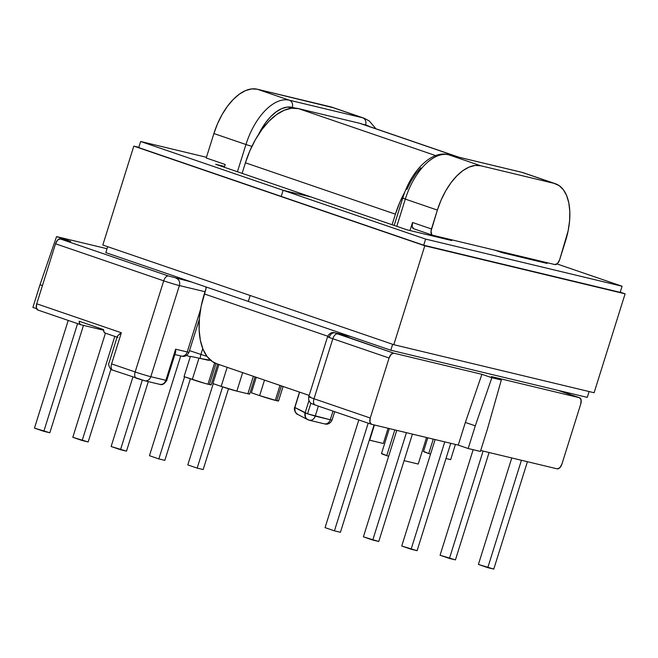 <?xml version="1.0" encoding="UTF-8"?>
<svg xmlns="http://www.w3.org/2000/svg" width="658" height="658" viewBox="0 0 658 658"><rect width="100%" height="100%" fill="white"/><g stroke="black" fill="none" stroke-linecap="round" stroke-linejoin="round"><path stroke-width="0.99" d="M308.799 420.1C311.752 420.742 313.899 419.426 315.231 416.144L318.382 406.109L315.231 416.144L330.283 419.755L332.989 411.11L330.283 419.755A11.893 0.502 17.4 0 0 332.068 420.034A11.893 0.502 -162.6 0 1 330.283 419.755L307.549 413.824L315.231 416.144A5.832 4.951 103.5 0 1 309.186 420.207A5.832 4.951 103.5 0 1 308.799 420.1A5.832 5.667 -62.3 0 1 305.115 412.895L294.85 407.516L299.661 392.152L294.85 407.516A5.832 5.667 117.7 0 0 297.572 414.326L295.212 411.933L294.718 407.417L307.549 413.824L310.897 403.132L307.549 413.824L305.115 412.895L305.468 417.304L306.858 419.047L309.186 420.207L307.829 419.697M255.041 376.87L249.662 394.052A11.893 0.502 17.4 0 1 247.877 393.772L236.855 391.123A11.893 0.502 17.4 0 1 221.178 386.386L212.929 383.556L221.178 386.386L227.158 367.32L221.178 386.386L236.855 391.123L242.654 372.625L236.855 391.123L247.877 393.772L253.355 376.294L247.877 393.772L249.398 393.846M406.866 189.479L410.929 181.312L415.642 174.016L420.832 167.872M480.406 451.446L468.183 448.509L458.248 445.112L371.515 424.295L369.903 422.165L370.257 418.019L314.014 398.756L332.825 338.747L389.067 358.01L370.257 418.019L389.067 358.01L391.173 354.292L393.805 353.173L481.911 374.312L491.847 377.717L501.33 379.987L491.394 376.582L579.492 397.728L557.877 390.326L579.492 397.728L581.104 399.858L580.751 404.004L561.94 464.013L580.751 404.004A5.832 3.068 -71.1 0 0 579.64 397.769A5.832 3.068 -71.1 0 0 579.492 397.728L491.394 376.582L501.33 379.987L491.847 377.717L475.29 425.841L468.183 448.509L480.406 451.446L487.512 428.769L501.33 379.987L487.512 428.769L480.406 451.446M313.644 404.456L312.731 404.07L313.512 404.111M557.203 468.85L480.702 450.5L557.203 468.85L559.835 467.731L561.94 464.013A5.832 3.068 -71.1 0 1 557.203 468.85M80.761 324.723A5.832 3.068 -71.1 0 0 80.909 324.764L103.577 330.209L80.909 324.764L79.626 323.621L79.19 321.244L103.561 329.592L103.997 331.969L105.28 333.113A5.832 3.068 108.9 0 1 105.14 333.071A5.832 3.068 108.9 0 1 103.561 329.592L79.19 321.244A5.832 3.068 -71.1 0 0 80.761 324.723L37.827 310.017A5.832 3.068 108.9 0 0 37.975 310.066L36.371 307.928L36.725 303.79L55.527 243.773L163.71 280.826L135.153 371.959L111.597 363.89L121.343 332.767L36.725 303.79A5.832 3.068 108.9 0 0 37.827 310.017M119.114 334.338L121.343 332.767L111.597 363.89A5.832 3.068 108.9 0 0 112.699 370.125A5.832 3.068 108.9 0 0 112.847 370.166A5.832 3.068 -71.1 0 1 112.699 370.125A5.832 3.068 -71.1 0 1 111.597 363.89L135.153 371.959A11.893 0.502 17.4 0 0 150.822 376.697A11.893 0.502 -162.6 0 1 135.153 371.959A5.832 3.068 108.9 0 0 136.239 378.185A5.832 3.068 108.9 0 0 136.403 378.235A5.832 3.068 -71.1 0 1 136.255 378.185A5.832 3.068 -71.1 0 1 135.153 371.959L163.71 280.826A5.832 3.068 -71.1 0 1 168.448 275.99A5.832 3.068 108.9 0 0 163.71 280.826A11.893 0.502 17.4 0 0 179.379 285.564L150.822 376.697L179.379 285.564L205.016 291.716L179.379 285.564A11.893 0.502 -162.6 0 1 163.71 280.826L55.527 243.773A5.832 3.068 108.9 0 1 60.265 238.936L70.62 241.42L56.555 236.6L107.04 248.716L56.555 236.6L40.006 284.733L32.9 307.401L36.577 308.66L32.9 307.401L40.006 284.733L56.555 236.6L70.62 241.42L60.265 238.936L168.448 275.99L191.93 282.118L168.448 275.99L60.265 238.936L57.641 240.055L55.527 243.773L36.725 303.79L121.343 332.767L117.675 335.777L117.256 336.863L117.914 337.439M521.605 172.256A5.832 4.951 103.5 0 1 522.024 172.38A5.832 4.951 -76.5 0 0 521.646 172.264L523.373 172.766A53.388 28.121 108.9 0 0 522.024 172.38L448.707 154.786A5.832 4.951 -76.5 0 0 448.287 154.663A5.832 4.951 103.5 0 1 448.707 154.786A53.388 28.121 -71.1 0 0 405.32 199.103L402.754 198.083L405.32 199.103L396.79 226.327L405.32 199.103L437.381 210.083A53.388 28.121 -71.1 0 1 480.768 165.767L554.085 183.36L522.024 172.38L448.707 154.786L480.768 165.767L475.109 165.462L469.055 167.124L462.837 170.685L456.693 176.023L450.862 182.916L445.573 191.108L441.016 200.279L437.381 210.083L431.023 231.155L431.697 234.552L432.709 235.251L554.908 264.574L557.54 263.455L559.645 259.737L568.15 230.785L569.581 220.858L569.803 211.457L568.808 202.919L566.637 195.591L563.371 189.751L559.127 185.622L554.085 183.36L480.768 165.767L448.707 154.786A53.388 28.121 108.9 0 0 405.32 199.103L437.381 210.083L431.459 228.976L412.525 222.494L410 230.539L412.525 222.494A5.832 3.068 108.9 0 0 413.627 228.721A5.832 3.068 108.9 0 0 413.775 228.77L412.171 226.632L412.525 222.494L431.459 228.976A5.832 3.068 -71.1 0 0 432.569 235.21L413.627 228.721M370.1 126.969L365.609 124.954A5.832 4.951 -76.5 0 0 362.657 117.798L289.339 100.205A53.388 28.121 108.9 0 0 245.96 144.521L213.899 133.541L245.96 144.521A53.388 28.121 -71.1 0 1 289.339 100.205L257.278 89.225L289.339 100.205L362.657 117.798L330.604 106.818L257.278 89.225A53.388 28.121 108.9 0 0 213.899 133.541L206.234 157.994L225.168 164.475L224.296 167.255L225.168 164.475L206.234 157.994L213.899 133.541L217.535 123.737L222.091 114.566L227.38 106.374L233.212 99.473L239.356 94.143L245.566 90.582L251.619 88.92L257.278 89.225L333.261 107.723M523.505 172.815A53.388 28.121 -71.1 0 0 522.024 172.38L554.085 183.36A53.388 28.121 -71.1 0 1 555.434 183.746A53.388 28.121 -71.1 0 1 565.567 240.844L559.645 259.737A5.832 3.068 -71.1 0 1 554.908 264.574L432.709 235.251A5.832 3.068 -71.1 0 1 432.569 235.21M445.573 239.076L445.91 238.418A11.655 6.144 108.9 0 0 445.573 239.076M308.775 396.667A11.893 0.502 17.4 0 0 314.014 398.756A5.832 3.068 108.9 0 0 315.124 404.991L311.538 403.551C311.892 403.946 307.862 401.939 308.775 396.667L327.585 336.657A11.893 0.502 17.4 0 0 332.825 338.747A5.832 3.068 -71.1 0 1 337.562 333.91A5.832 3.068 108.9 0 0 332.825 338.747L389.067 358.01A5.832 3.068 -71.1 0 1 393.805 353.173L335.802 332.981L351.29 336.699L335.934 333.326L393.805 353.173L481.911 374.312L465.354 422.436L475.29 425.841L468.183 448.509L458.248 445.112L465.354 422.436L458.248 445.112L371.515 424.295A5.832 3.068 -71.1 0 1 371.367 424.254A5.832 3.068 -71.1 0 1 370.257 418.019L314.014 398.756L332.825 338.747A11.893 0.502 -162.6 0 1 327.585 336.657A11.893 0.502 -162.6 0 1 329.37 336.937A5.832 4.951 103.5 0 1 335.416 332.874A5.832 4.951 103.5 0 1 335.802 332.981A5.832 4.951 -76.5 0 0 335.383 332.866M117.297 336.468L109.031 362.862C107.665 363.956 110.215 370.24 112.699 370.125L144.776 380.76A5.832 4.951 103.5 0 1 144.39 380.653A5.832 4.951 -76.5 0 0 144.809 380.768A5.832 4.951 -76.5 0 0 150.822 376.697A5.832 4.951 103.5 0 1 144.776 380.76L159.828 384.371A5.832 4.951 -76.5 0 0 165.874 380.308L150.822 376.697L165.874 380.308L175.628 349.192L187.226 351.972L200.575 309.359L187.226 351.972A11.893 0.502 17.4 0 0 189.011 352.252A11.893 0.502 -162.6 0 1 187.226 351.972L175.628 349.192L165.874 380.308L166.745 380.447L165.874 380.308C164.541 383.589 162.394 384.905 159.45 384.264M214.656 362.895L207.977 384.198L209.417 384.543L216.013 363.487L209.417 384.543L204.918 383.392L184.059 376.631L190.417 356.348L184.059 376.631L192.309 379.46A11.893 0.502 17.4 0 0 207.977 384.198L214.656 362.895M279.987 385.415L275.307 400.352L276.747 400.697L281.385 385.892L276.747 400.697L259.639 395.614L251.389 392.785L256.25 377.289L251.389 392.785L259.639 395.614A11.893 0.502 17.4 0 0 275.307 400.352L279.987 385.415M364.137 118.234A53.388 28.121 108.9 0 0 362.657 117.798A53.388 28.121 -71.1 0 1 364.006 118.185L331.945 107.205A53.388 28.121 108.9 0 0 330.604 106.818L362.657 117.798A5.832 4.951 103.5 0 1 365.609 124.954L362.731 124.272L365.609 124.954A47.557 25.053 -71.1 0 1 369.516 126.591M295.565 108.151L287.25 107.089L281.854 108.57L276.319 111.753L270.841 116.499L265.651 122.643L258.602 134.364A47.557 25.053 -71.1 0 1 292.292 107.369L295.565 108.151M245.96 144.521L237.423 171.746L245.96 144.521L251.891 146.38L245.96 144.521M40.006 284.733L42.433 285.564L40.006 284.733M202.746 348.592L200.912 354.432L189.52 350.632L200.912 354.432A11.893 0.502 17.4 0 0 206.982 356.365A11.893 0.502 -162.6 0 1 200.912 354.432A5.832 2.27 108.4 0 0 200.336 358.478L198.987 358.158L192.309 379.46L198.987 358.158L200.336 358.478A5.832 2.27 -71.6 0 1 200.912 354.432L202.746 348.592M212.929 383.556L218.908 364.499L212.929 383.556M383.326 443.484L388.097 428.276L383.326 443.484L369.673 440.202L374.435 425.002L369.319 440.087L383.326 443.484M388.639 456.29L386.74 455.64L394.808 429.888L386.74 455.64L388.639 456.29M426.549 437.504L418.233 464.046L404.094 460.649L418.233 464.046L426.549 437.504M190.417 356.348L198.987 358.158L190.417 356.348M210.938 384.617L209.417 384.543A11.893 0.502 17.4 0 0 211.202 384.823L217.699 364.088M381.681 453.518L386.74 455.64A11.893 0.502 17.4 0 1 381.508 453.551L389.33 428.572M68.21 320.421L34.463 428.111L68.21 320.421M49.827 432.758L83.476 325.381L49.827 432.758L43.831 431.319L77.578 323.637L43.831 431.319L34.463 428.111L49.827 432.758M105.428 333.17L72.799 437.307L105.428 333.17M88.164 441.954L110.972 369.171L88.164 441.954L82.168 440.523L114.805 336.386L82.168 440.523L72.799 437.307L88.164 441.954M132.9 377.042L111.128 446.511L132.9 377.042M148.289 381.607L126.492 451.158L120.504 449.718L142.325 380.102L120.504 449.718L111.128 446.511L126.492 451.158L148.289 381.607M374.073 424.912L340.425 532.289L334.437 530.85L368.184 423.168L334.437 530.85L325.06 527.642L358.807 419.952L325.06 527.642L334.437 530.85L340.425 532.289L374.073 424.912M412.41 434.115L378.761 541.485L372.773 540.053L406.422 432.676L372.773 540.053L363.397 536.838L396.766 430.357L363.397 536.838L378.761 541.485L412.41 434.115M450.746 443.311L417.098 550.688L411.11 549.249L444.759 441.872L411.11 549.249L401.734 546.041L435.103 439.552L401.734 546.041L417.098 550.688L450.746 443.311M207.862 360.173L200.336 358.478L211.498 360.419L207.862 360.173M175.752 351.471L175.628 349.192L175.579 352.26L166.745 380.447C164.385 384.05 162.082 385.366 159.828 384.371M199.333 319.294L189.011 352.252C186.675 357.187 182.192 356.43 182.834 356.332L181.18 356.036A5.832 4.951 -76.5 0 0 187.226 351.972A5.832 4.951 103.5 0 1 181.213 356.044A5.832 4.951 103.5 0 1 180.794 355.929M179.379 285.564A5.832 4.951 -76.5 0 0 176.434 278.4A5.832 4.951 103.5 0 1 179.379 285.564M206.151 288.089L205.781 287.562M136.403 378.235L144.39 380.653M371.367 424.254L315.124 404.991A5.832 3.068 108.9 0 0 315.264 405.032A5.832 3.068 -71.1 0 1 315.108 404.983A5.832 3.068 -71.1 0 1 314.014 398.756A11.893 0.502 -162.6 0 1 308.775 396.675A11.893 0.502 -162.6 0 1 310.56 396.947M186.502 355.476L190.294 356.743L186.494 355.484M521.646 172.264L448.32 154.671C431.286 150.09 410.748 171.508 402.754 198.083L403.625 198.214M289.339 100.205A5.832 4.951 103.5 0 1 292.292 107.369A5.832 4.951 -76.5 0 0 289.339 100.205M481.911 374.312L465.354 422.436L475.29 425.841L491.847 377.717L481.911 374.312M538.186 261.3L538.4 260.609L538.186 261.3M502.712 252.047L502.613 252.762A11.655 6.144 108.9 0 0 502.712 252.047M308.956 400.64L305.115 412.895L308.956 400.64M264.5 380.11L259.639 395.614L264.5 380.11M430.529 454.143L428.753 453.535L433.268 439.116L428.753 453.535L430.529 454.143M278.268 400.78L276.747 400.697A11.893 0.502 17.4 0 0 278.531 400.977L283.08 386.476M455.418 444.43L450.656 459.638L445.984 458.511L450.656 459.638L455.418 444.43M423.686 451.413L428.753 453.535A11.893 0.502 17.4 0 1 423.513 451.446L427.79 437.8M213.258 383.672L187.801 464.902L213.258 383.672M222.634 386.879L197.178 468.118L187.801 464.902L197.178 468.118L222.634 386.879M228.491 388.755L203.166 469.549L197.178 468.118L203.166 469.549L228.491 388.755M180.736 355.929L149.465 455.706L180.736 355.929M184.577 376.812L158.841 458.914L149.465 455.706L158.841 458.914L184.577 376.812M190.392 378.802L164.829 460.353L158.841 458.914L164.829 460.353L190.392 378.802M527.42 461.71L493.771 569.08L487.784 567.648L521.432 460.271L487.784 567.648L478.407 564.432L511.776 457.952L478.407 564.432L493.771 569.08L527.42 461.71M489.083 452.507L455.435 559.884L449.447 558.445L483.095 451.067L449.447 558.445L440.07 555.237L473.143 449.702L440.07 555.237L455.435 559.884L489.083 452.507M309.186 420.207L324.238 423.818A5.832 4.951 -76.5 0 0 330.283 419.755A5.832 4.951 103.5 0 1 324.271 423.826A5.832 4.951 103.5 0 1 323.859 423.711M245.418 162.797L395.409 214.171A65.282 34.389 -71.1 0 1 404.974 191.766L399.858 202.179L395.409 214.171L245.418 162.797L242.111 173.358L245.418 162.797A65.282 34.389 108.9 0 1 298.469 108.611L435.703 155.609L298.469 108.611L291.552 108.233L284.149 110.264L276.541 114.624L269.032 121.146L261.909 129.577L255.436 139.595L249.867 150.814L245.418 162.797M458.124 157.023L359.564 123.268L298.469 108.611L359.564 123.268L458.124 157.023M458.963 157.229L361.217 123.745A65.282 34.389 108.9 0 0 359.564 123.268L362.821 124.387M216.827 363.784L212.197 361.456L207.007 356.406L203.009 349.266L200.353 340.301L199.135 329.872L199.415 318.365L201.159 306.233L206.464 287.102L204.325 293.937L327.742 336.213L204.325 293.937A65.282 34.389 108.9 0 0 216.712 363.742L309.17 395.409M392.102 224.723L395.409 214.171L392.102 224.723M547.078 263.43L539.897 260.971L547.078 263.43L502.153 252.647L547.078 263.43M494.972 250.188L502.153 252.647L494.972 250.188M451.832 240.573L446.774 238.846L451.832 240.573L406.907 229.798L451.832 240.573M311.292 197.046L406.907 229.798L311.292 197.046L283.137 190.294L311.292 197.046L215.668 164.303L311.292 197.046L283.137 190.294L281.221 196.405L283.137 190.294L281.221 196.405L283.137 190.294L140.648 141.495L138.731 147.606L423.711 245.212L425.627 239.093L283.137 190.294L311.292 197.046M248.305 301.43L250.172 295.491L248.305 301.43L390.794 350.229L392.653 344.299L390.794 350.229L587.273 397.374L589.099 391.551L587.273 397.374L390.794 350.229L248.305 301.43L250.172 295.491L248.305 301.43L105.815 252.631L107.682 246.692L105.815 252.631L248.305 301.43M620.181 292.349L622.098 286.238L425.627 239.093L423.711 245.212L620.181 292.349L423.711 245.212L138.731 147.606L140.648 141.495L206.456 157.278L140.648 141.495L425.627 239.093L622.098 286.238L620.181 292.349M556.997 263.94L622.098 286.238L556.997 263.94M102.821 245.031L133.813 146.117L138.822 147.318L133.813 146.117L102.821 245.031L393.797 344.685L424.797 245.779L133.813 146.117L424.797 245.779L393.797 344.685L594.1 392.752L625.1 293.838L424.797 245.779L625.1 293.838L594.1 392.752L393.797 344.685L102.821 245.031M620.239 292.168L625.1 293.838L620.239 292.168M224.559 166.433L215.668 164.303L224.559 166.433M181.18 356.036L174.872 354.522M351.101 336.641L333.762 332.578C334.272 332.446 329.831 331.821 327.585 336.657M117.774 337.398L105.14 333.071M446.502 239.298L446.889 238.657M394.175 225.439L402.754 198.083M523.373 172.766L555.434 183.746M334.683 411.694L332.068 420.034C329.822 424.879 325.381 424.245 325.891 424.114L324.238 423.818M307.837 419.705L297.572 414.326C295.944 414.466 293.402 408.593 294.718 407.417L299.513 392.102M557.959 390.342L579.624 397.761M375.94 128.795L369.245 120.94L364.006 118.185"/></g></svg>
